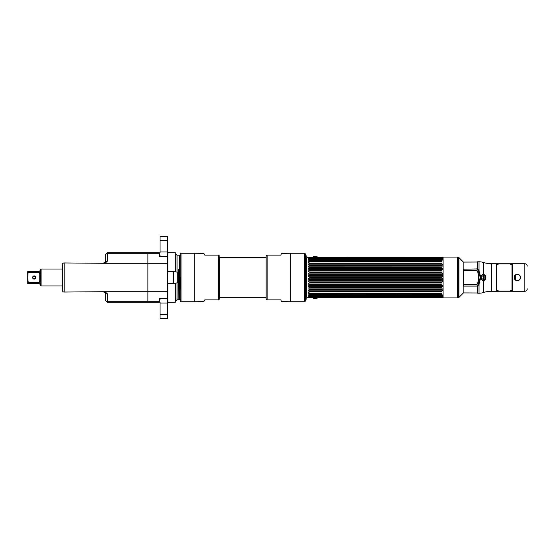 <?xml version="1.0" encoding="UTF-8"?>
<svg xmlns="http://www.w3.org/2000/svg" width="555" height="555" viewBox="0 0 555 555"><rect width="100%" height="100%" fill="white"/><g stroke="black" fill="none" stroke-linecap="round" stroke-linejoin="round"><path stroke-width="0.83" d="M477.695 283.563L478.646 283.563L477.695 283.563M477.695 271.437L478.646 271.437L477.695 271.437M443.063 297.924L443.063 257.076L457.452 257.076L457.452 297.924L443.063 297.924M463.196 277.5L463.196 293.144L458.943 297.397L458.943 257.603L463.196 261.856L463.196 277.5M457.764 277.5L457.764 257.118L458.409 257.291L458.409 297.709L457.764 297.882L457.764 277.5M463.196 262.092L477.494 262.029L477.494 268.114M477.494 268.759L477.494 269.737L476.336 270.896M477.494 286.886L477.494 292.971L463.196 292.908M476.336 284.104L477.494 285.263L477.494 286.241M512.702 263.743L496.503 263.743L496.503 291.271L512.702 291.257L512.702 263.729L524.822 263.729A2.428 2.428 0 0 1 527.25 266.15L527.25 266.15M514.527 276.355L514.527 278.645L514.527 276.355M517.336 274.461C513.431 274.26 513.424 280.733 517.336 280.539C521.249 280.74 521.256 274.267 517.336 274.461A3.039 3.039 0 0 0 514.305 277.5A3.039 3.039 0 0 0 517.336 280.539M482.711 279.928L482.205 279.873M481.719 279.713L481.282 279.456M480.908 279.116L480.609 278.714M480.408 278.249L480.297 277.75M480.304 277.243L480.408 276.744M480.616 276.286L480.914 275.877M481.282 275.537L481.726 275.287M481.796 275.252L482.205 275.127M483.745 275.308L484.175 275.564M484.543 275.911L484.834 276.328M485.028 276.792L485.125 277.292M485.119 277.798L485.001 278.298M484.792 278.749L484.494 279.144M484.133 279.463L483.71 279.706M483.259 279.866L482.788 279.921M478.986 276.418L480.068 274.663A3.878 3.878 0 0 0 478.833 277.5L478.986 272.519M477.591 282.835L478.757 284M478.757 284.659L478.757 285.103M478.986 282.481L478.833 277.5A3.878 3.878 0 0 0 480.068 280.337L478.986 278.582M478.757 269.897L478.757 270.341M478.757 271L477.591 272.165M485.139 277.5A2.428 2.428 0 0 1 482.711 279.928A2.428 2.428 0 0 1 480.29 277.5A2.428 2.428 0 0 1 482.711 275.072A2.428 2.428 0 0 1 485.139 277.5M496.503 291.271L491.557 291.271A27.16 27.16 0 0 0 483.37 292.534A14.548 14.548 0 0 1 478.986 293.213L477.591 293.213L477.591 287.351L476.981 286.325L478.986 284.75L480.068 279.109L483.37 280.684C484.897 280.372 485.757 279.311 485.937 277.5C485.75 275.689 484.897 274.628 483.37 274.316L480.068 275.89L478.986 270.25L476.981 268.675L477.591 267.649L477.591 261.787L478.986 261.787A14.548 14.548 0 0 1 483.37 262.466A27.16 27.16 0 0 0 491.557 263.729L496.503 263.729M480.068 274.288L479.194 274.184L478.257 270.417A1.165 0.479 150.6 0 0 478.986 270.25L478.986 261.787M478.986 293.213L478.986 284.75A1.165 0.479 29.4 0 0 478.257 284.583L479.194 280.816L480.068 280.712M527.25 288.85A2.428 2.428 0 0 1 524.822 291.271L512.702 291.271M514.235 277.5C514.138 281.718 520.548 281.697 520.444 277.5C520.541 273.282 514.124 273.303 514.235 277.5M482.711 276.064A1.436 1.436 0 0 1 484.147 277.5A1.436 1.436 0 0 1 482.711 278.936A1.436 1.436 0 0 0 484.147 277.5A1.436 1.436 0 0 0 482.711 276.064A1.436 1.436 0 0 0 481.275 277.5A1.436 1.436 0 0 0 482.711 278.936A1.436 1.436 0 0 1 481.275 277.5A1.436 1.436 0 0 1 482.711 276.064M512.702 291.077L496.503 291.077M496.503 263.923L512.702 263.923M477.633 283.723L477.05 284.285L463.467 284.285L463.467 270.715L477.05 270.715L477.633 271.277L478.23 274.08L478.23 280.92L477.633 283.723M463.467 284.715L477.05 284.715L477.05 286.075L463.585 286.075L463.467 284.715M477.05 270.285L463.467 270.285L463.467 269.203L477.05 268.925L477.05 270.285M457.452 280.532L457.452 274.468M305.569 277.5L305.569 255.113L306.173 255.723L306.173 299.277L305.569 299.887L305.569 277.5M312.84 297.653A3.101 3.101 0 0 0 313.672 298.472L316.787 298.472A3.101 3.101 0 0 0 317.62 297.653L308.76 297.723L306.79 297.008L306.79 257.992L308.76 257.277L308.76 258.075L441.579 257.784L309.829 258.019L308.76 258.484L442.404 258.401L441.579 258.019M309.829 257.784L308.996 258.401M309.773 258.075L442.64 258.075L309.773 258.075M441.579 258.928L442.64 258.928L442.64 258.484L308.76 258.484L308.76 258.928L309.829 258.692L308.76 259.49L308.76 260.08L309.829 259.9L308.76 260.788L308.76 261.509L309.829 261.377L309.829 261.863L308.76 262.349L308.76 263.181L309.829 263.119L309.829 263.674L308.76 264.145L308.76 265.089L441.579 265.082L441.579 265.692L442.404 266.109L308.76 266.15L308.76 267.184L309.829 267.239L309.829 267.905L308.76 268.342L308.76 269.446L309.829 269.563L309.829 270.264L308.76 270.673L308.76 271.832L309.829 272.005L309.829 272.741L308.76 273.115L308.76 274.316L309.829 274.538L309.829 275.294L308.76 275.62L308.76 276.841L309.829 277.118L309.829 277.882L308.76 278.159L308.76 279.38L309.829 279.706L441.579 279.706L441.579 280.462L309.829 280.462L308.76 280.684L308.76 281.885L309.829 282.259L441.579 282.259L441.579 282.995L309.829 282.995L308.76 283.168L308.76 284.326L309.829 284.736L441.579 284.736L441.579 285.436L309.829 285.436L308.76 285.554L308.76 286.657L309.829 287.095L441.579 287.095L441.579 287.761L309.829 287.761L308.76 287.816L308.996 288.891L442.404 288.891L441.579 289.308L441.579 289.918L308.76 289.911L308.76 290.855L309.829 291.326L441.579 291.326L441.579 291.881L308.76 291.819L308.76 292.651L309.829 293.137L441.579 293.137L441.579 293.623L308.76 293.491L308.76 294.212L309.829 294.698L441.579 294.698L441.579 295.1L308.76 294.92L308.76 295.51L309.829 295.981L441.579 295.981L308.76 296.072L309.829 296.981L441.579 297.216L308.76 296.925L308.76 297.723M308.996 266.109L309.829 265.692L441.579 265.692M309.829 265.082L309.829 265.692M309.829 258.692L441.579 258.692L309.829 259.019M309.829 259.9L441.579 259.9L441.579 260.302L309.829 260.302M309.829 261.377L441.579 261.377L441.579 261.863L309.829 261.863M309.829 263.119L441.579 263.119L441.579 263.674L309.829 263.674M309.829 267.239L441.579 267.239L441.579 267.905L309.829 267.905M309.829 269.563L441.579 269.563L441.579 270.264L309.829 270.264M309.829 272.005L441.579 272.005L441.579 272.741L309.829 272.741M309.829 274.538L441.579 274.538L441.579 275.294L309.829 275.294M309.829 277.118L441.579 277.118L441.579 277.882L309.829 277.882M309.829 297.216L308.76 296.516L442.64 296.516L442.64 296.072L441.579 296.072M309.829 295.1L309.829 294.698M309.829 293.623L309.829 293.137M309.829 291.881L309.829 291.326M309.829 289.918L309.829 289.308L308.996 288.891M309.829 287.761L309.829 287.095M309.829 285.436L309.829 284.736M309.829 282.995L309.829 282.259M309.829 280.462L309.829 279.706M308.996 296.599L309.829 296.981L308.996 296.599L442.404 296.599L441.579 296.981M309.711 296.89L442.64 296.925L442.64 297.723L318.14 297.723M308.76 257.277L442.64 257.277L442.64 258.075M318.14 257.277L317.62 257.347A3.101 3.101 0 0 0 316.787 256.528L313.672 256.528A3.101 3.101 0 0 0 312.84 257.347M308.76 259.49L442.64 259.49L442.64 260.08L441.579 260.08M308.76 264.145L442.64 264.145L442.64 265.089L441.579 265.089M308.76 268.342L442.64 268.342L442.64 269.446L309.732 269.446M308.76 273.115L442.64 273.115L442.64 274.316L309.433 274.316M308.76 275.62L442.64 275.62L442.64 276.841L309.211 276.841M309.211 278.159L442.64 278.159L442.64 279.38L308.76 279.38M309.433 280.684L442.64 280.684L442.64 281.885L308.76 281.885M309.732 285.554L442.64 285.554L442.64 286.657L308.76 286.657M441.579 289.911L442.64 289.911L442.64 290.855L308.76 290.855M441.579 294.92L442.64 294.92L442.64 295.51L308.76 295.51M386.225 257.236L385.746 257.243M385.961 257.222L357.961 257.201L385.961 257.201M401.508 257.222L402.146 257.222L401.508 257.201M400.939 257.243L396.187 257.243L400.939 257.243M395.979 257.222L401.223 257.222L395.979 257.201M400.433 257.222L396.187 257.222L400.439 257.201M404.796 257.201L346.604 257.201L404.796 257.201M351.246 257.201C348.672 257.201 348.672 257.201 351.246 257.201C349.192 257.201 349.192 257.201 351.246 257.201M353.133 257.201L354.721 257.201C352.141 257.201 352.141 257.201 354.721 257.201L353.133 257.201M389.333 257.201L395.167 257.201L389.333 257.222M389.527 257.201L390.207 257.201L389.527 257.201M390.97 257.201L390.394 257.201L390.97 257.201M391.095 257.201L392.031 257.201L391.095 257.201M393.946 257.201L394.584 257.201L393.946 257.222M395.909 257.201L396.36 257.201L395.909 257.222M399.433 257.201L399.884 257.201L399.433 257.222M394.91 257.201L395.465 257.201L394.91 257.201M396.485 257.201L397.165 257.201L396.485 257.201M397.99 257.201L397.338 257.201L397.99 257.201M398.899 257.201L399.038 257.201C398.219 257.201 398.219 257.201 399.038 257.201L398.899 257.201M401.154 257.201L400.53 257.201L401.154 257.201M403.027 257.201L402.333 257.201L403.027 257.201M346.604 257.277L404.796 257.277L346.604 257.277M362.096 257.263L360.029 257.263L362.096 257.263M365.787 257.263L363.539 257.263L365.787 257.263M366.328 257.263L370.116 257.263L366.328 257.263M367.847 257.263L368.589 257.263L367.847 257.263M371.572 257.263L373.924 257.263L371.572 257.263M374.368 257.263L377.178 257.263L374.368 257.263M380.557 257.263L377.546 257.263L380.557 257.263M382.062 257.263L384.594 257.263L382.062 257.263M360.029 257.222L363.22 257.222L360.029 257.222M364.6 257.222L366.848 257.222L364.6 257.222M367.618 257.222L370.116 257.222L367.618 257.222M370.435 257.222L373.924 257.222L370.435 257.222M374.368 257.222L377.178 257.222L374.368 257.222M377.546 257.222L380.557 257.222L377.546 257.222M380.723 257.222L384.594 257.222L380.723 257.222M368.589 257.222L367.847 257.222L368.589 257.222M391.969 257.222L392.801 257.222L391.969 257.222M365.176 297.764L365.662 297.757M365.447 297.778L393.446 297.799L365.447 297.799M361.881 297.778L356.241 297.778L361.881 297.799M359.432 297.778L358.606 297.778L359.432 297.778M350.462 297.757L355.214 297.757L350.462 297.757M355.422 297.778L350.177 297.778L355.422 297.799M350.975 297.778L355.214 297.778L350.961 297.799M346.604 297.799L404.796 297.799L346.604 297.799M400.155 297.799C402.729 297.799 402.729 297.799 400.155 297.799C402.208 297.799 402.208 297.799 400.155 297.799M398.268 297.799L396.686 297.799C399.26 297.799 399.26 297.799 396.686 297.799L398.268 297.799M361.874 297.799L361.194 297.799L361.874 297.799M360.431 297.799L361.014 297.799L360.431 297.799M360.306 297.799L359.376 297.799L360.306 297.799M358.946 297.799L358.475 297.799L358.946 297.799M357.455 297.799L356.823 297.799L357.455 297.799M355.491 297.799L355.047 297.799L355.491 297.799M351.967 297.799L351.523 297.799L351.967 297.799M350.011 297.799L349.262 297.799L350.011 297.799M356.497 297.799L355.935 297.799L356.497 297.799M354.916 297.799L354.236 297.799L354.916 297.799M353.417 297.799L354.062 297.799L353.417 297.799M350.247 297.799L350.878 297.799L350.247 297.799M348.373 297.799L349.067 297.799L348.373 297.799M404.796 297.723L346.604 297.723M389.305 297.737L391.372 297.737L389.305 297.737M385.614 297.737L387.862 297.737L385.614 297.737M385.08 297.737L381.285 297.737L385.08 297.737M383.56 297.737L382.811 297.737L383.56 297.737M379.835 297.737L377.483 297.737L379.835 297.737M377.032 297.737L374.223 297.737L377.032 297.737M370.844 297.737L373.862 297.737L370.844 297.737M369.339 297.737L366.813 297.737L369.339 297.737M391.372 297.778L388.181 297.778L391.372 297.778M386.8 297.778L384.553 297.778L386.8 297.778M383.783 297.778L381.285 297.778L383.783 297.778M380.966 297.778L377.483 297.778L380.966 297.778M377.032 297.778L374.223 297.778L377.032 297.778M373.862 297.778L370.844 297.778L373.862 297.778M370.685 297.778L366.813 297.778L370.685 297.778M382.811 297.778L383.56 297.778L382.811 297.778M400.155 297.757C402.729 297.757 402.729 297.757 400.155 297.757C402.208 297.757 402.208 297.757 400.155 297.757M396.686 297.757L398.268 297.757L396.686 297.757C399.26 297.757 399.26 297.757 396.686 297.757M496.503 264.562L498.834 263.993L509.698 263.993L512.022 264.562L512.022 290.438L509.698 291.007L498.834 291.007L496.503 290.438M266.129 257.562L219.343 257.562L219.343 298.777L219.343 297.438L266.129 297.438M280.677 299.887L281.586 301.462L280.677 299.887L266.872 299.887A1.2 1.2 0 0 1 266.129 298.777L266.129 256.223A1.2 1.2 0 0 1 266.872 255.113L280.677 255.113L281.586 253.538A159.375 159.375 0 0 1 290.764 253.274L304.445 253.274A0.874 0.874 0 0 1 305.319 254.148L305.319 300.852L305.319 254.148M305.319 300.852A0.874 0.874 0 0 1 304.445 301.726L290.764 301.726A159.375 159.375 0 0 1 281.586 301.462M305.319 254.807L305.319 300.193L305.319 254.807M219.343 256.223A1.2 1.2 0 0 0 218.601 255.113L204.795 255.113L203.886 253.538L204.795 255.113M219.343 298.777A1.2 1.2 0 0 1 218.601 299.887L204.795 299.887L203.886 301.462L204.795 299.887M203.886 253.538A159.375 159.375 0 0 0 194.708 253.274L181.034 253.274L181.034 301.726L194.708 301.726A159.375 159.375 0 0 0 203.886 301.462M181.034 253.274A0.874 0.874 0 0 0 180.16 254.148L180.16 300.852A0.874 0.874 0 0 0 181.034 301.726M105.575 255.085L105.575 262.258L105.575 255.085A1.825 1.783 0 0 1 107.399 253.302L107.399 252.726L147.901 252.726L147.901 302.274L147.901 301.698L159.445 301.698L159.445 302.274L107.399 302.274L107.399 301.698L147.901 301.698M105.575 299.915L105.575 292.742L105.575 299.915A1.825 1.783 -0 0 0 107.399 301.698L107.399 293.921C107.004 293.137 105.783 292.402 103.75 291.708L167.298 291.708L167.298 236.229L160.027 236.229L160.027 252.733M105.721 292.832L107.399 293.921M104.5 292.207L103.75 291.708L64.144 292.048L64.144 262.952L103.75 263.292L104.5 262.793M167.298 263.292L103.75 263.292C105.762 262.612 106.976 261.877 107.399 261.079L107.399 253.302L147.901 253.302L147.901 252.726L159.445 252.726L159.445 256.604L160.027 255.328M105.721 262.168A1.825 1.783 0 0 1 107.399 261.079M64.144 292.048A1.825 1.825 0 0 1 62.32 290.223L62.32 264.777A1.825 1.825 0 0 1 64.144 262.952M62.32 285.985L62.32 269.015L41.077 269.015L41.077 285.985L62.32 285.985M167.298 314.505L160.027 314.505L160.027 318.771L167.298 318.771L167.298 291.708M167.298 265.214L167.881 265.214L167.298 256.604L159.445 256.604M167.881 271.534L167.881 252.726L175.255 252.726L175.255 271.811M175.255 283.189L175.255 302.274L167.881 302.274L167.881 283.466M167.298 294.476L167.881 289.786L167.298 289.786M160.027 314.505L160.027 302.267M160.027 299.672L159.445 298.396L159.445 301.698M175.838 271.915L175.838 253.982L175.838 271.915M175.838 283.085L175.838 301.018L175.838 283.085M180.382 299.228L180.056 299.79L179.466 299.228L179.418 269.293L178.46 269.293L179.092 269.501M180.354 277.5L180.035 299.721L179.431 255.279L178.821 299.714L178.46 269.293M179.418 269.293L179.806 299.714L180.097 277.5M179.001 292.138L178.786 269.501M177.059 272.13L177.059 255.21L179.445 255.21L179.771 255.772L180.396 255.21M180.16 257.922L180.07 255.772M180.16 286.928L179.771 255.772M28.021 281.128L28.236 283.556L39.252 283.556L40.473 284.777L40.473 274.295M28.236 283.556L27.75 283.556L27.75 271.444L28.236 271.444L28.236 272.463L39.252 272.463L40.473 274.496L40.473 280.504L39.252 282.537L40.473 280.705M40.466 281.593L40.466 282.606M40.473 284.777L39.252 283.556M28.055 273.601L27.75 277.743L28.236 282.537L39.252 282.537L39.252 272.463M27.75 271.444L39.252 271.444L40.473 270.223L40.473 276.154M40.473 270.223L39.252 271.444M27.75 277.93L27.75 279.019M27.75 280.226L27.75 282.779M27.792 278.915L27.882 280.011M27.896 274.857L27.792 276.085M32.925 277.5A1.249 1.249 0 0 1 34.174 276.251A1.249 1.249 0 0 1 35.416 277.5A1.249 1.249 0 0 1 34.174 278.749A1.249 1.249 0 0 1 32.925 277.5M35.721 277.5A1.554 1.554 0 0 0 34.174 275.946A1.554 1.554 0 0 0 32.62 277.5A1.554 1.554 0 0 0 34.174 279.054A1.554 1.554 0 0 0 35.721 277.5M177.177 272.151L177.177 282.849L173.68 283.466L173.68 271.534L177.177 272.151M515.692 274.954L515.692 280.046M483.37 275.169L483.37 279.831M491.557 263.729L491.557 291.271M483.37 262.466L483.37 274.316M483.37 280.684L483.37 292.534M524.822 291.271L524.822 263.729M309.829 289.308L441.579 289.308M290.764 301.726L290.764 253.274M267.156 299.887L267.156 255.113M304.445 301.726L304.445 253.274M194.708 253.274L194.708 301.726M218.316 255.113L218.316 299.887M147.901 253.302L159.445 253.302M167.298 240.495L160.027 240.495M167.298 251.977L160.027 251.977M159.445 298.396L167.298 298.396M167.298 303.023L160.027 303.023M177.059 282.87L177.059 299.79L175.838 301.018M458.409 257.291L458.943 257.603M458.409 297.709L458.943 297.397M442.64 258.575L443.063 258.575M442.64 296.425L443.063 296.425M107.399 302.274L105.575 300.449M107.399 252.726L105.575 254.551M105.575 292.138L105.845 292.922L103.75 292.048M105.575 262.862L105.845 262.078L103.75 262.952M177.059 255.21L175.838 253.982M177.059 299.79L178.835 299.79M40.473 285.381L41.077 285.985M40.473 269.619L41.077 269.015M167.298 283.466L173.68 283.466M167.298 271.534L173.68 271.534"/></g></svg>
